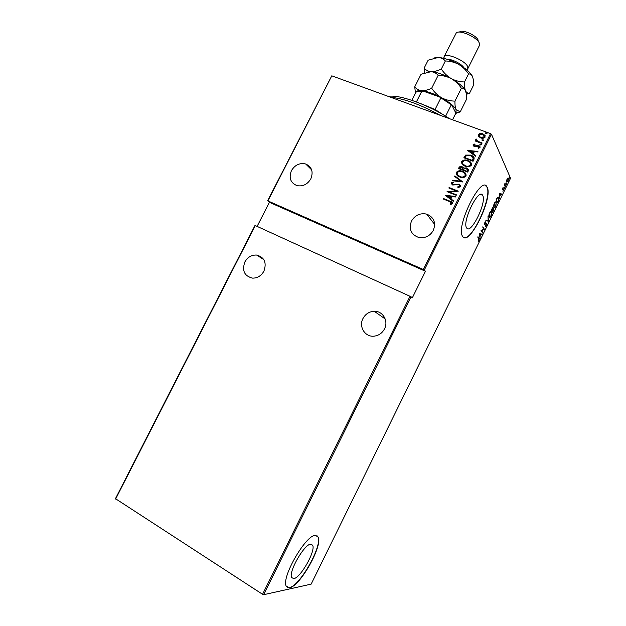 <?xml version="1.0" encoding="UTF-8"?>
<svg xmlns="http://www.w3.org/2000/svg" width="626" height="626" viewBox="0 0 626 626"><rect width="100%" height="100%" fill="white"/><g stroke="black" fill="none" stroke-linecap="round" stroke-linejoin="round"><path stroke-width="0.94" d="M293.79 578.627C300.629 577.923 315.958 550.63 312.64 545.23L310.778 544.166C304.471 543.853 288.257 572.023 291.653 577.571L293.79 578.627M466.66 227.927C470.752 235.18 487.044 202.065 482.685 195.406L482.607 195.281C478.773 187.385 461.886 221.643 466.597 227.825L466.66 227.927M462.724 236.511C469.085 247.051 493.468 197.472 487.083 187.088L486.918 186.783C481.151 174.74 455.407 226.933 462.567 236.268L462.724 236.511M463.764 237.426C471.988 241.573 492.709 196.321 486.84 186.986L485.463 185.57M289.595 587.759C300.19 586.288 323.149 545.152 318.141 536.998L315.41 535.387C306.051 534.502 281.051 577.665 286.238 586.171L289.595 587.759M287.178 587.407L289.361 587.611C299.956 586.139 322.914 545.011 317.906 536.858L316.944 535.66M433.356 230.329C436.134 222.598 433.912 217.199 426.689 214.123C420.109 212.817 415.03 215.148 411.462 221.119C408.598 229.257 411.094 234.734 418.95 237.551C425.234 238.404 430.039 236.002 433.356 230.329M310.84 178.817C313.548 171.782 311.834 166.845 305.691 163.989C299.705 162.674 294.948 164.896 291.426 170.655C288.656 177.909 290.519 182.902 297.029 185.632C302.867 186.673 307.468 184.396 310.84 178.817M384.505 328.893C388.754 320.989 382.768 310.84 374.254 311.271C369.23 311.552 365.467 313.986 362.947 318.564C358.534 326.67 365.044 337.203 373.988 336.17C378.675 335.63 382.181 333.204 384.505 328.893M263.929 271.136C266.864 262.591 264.438 257.231 256.637 255.056C251.55 254.837 247.622 257.153 244.836 261.997C241.847 270.768 244.43 276.152 252.591 278.132C257.489 278.147 261.269 275.816 263.929 271.136M485.987 133.628L485.44 132.876L486.707 132.822L486.989 133.44L485.987 133.628M482.513 140.639L481.965 139.888L483.209 139.817L483.515 140.459L482.513 140.639M480.369 144.966L479.829 144.215L481.05 144.136L481.371 144.786L480.369 144.966M467.505 150.412L477.943 151.422L477.693 151.93L474.359 151.57L473.225 153.847L475.815 155.718L475.564 156.226L467.505 150.412M465.181 166.219L464.375 165.867C462.34 165.014 461.44 163.589 461.691 161.578C463.49 159.826 465.572 159.489 467.927 160.577L468.89 161.007C470.838 161.868 471.675 163.276 471.386 165.233C469.578 166.954 467.512 167.283 465.181 166.219M459.828 177.017L459.32 176.798C457.121 175.969 456.127 174.482 456.346 172.346C458.146 170.593 460.227 170.264 462.575 171.36L463.232 171.641C465.353 172.494 466.292 173.965 466.034 176.055C464.226 177.776 462.16 178.097 459.828 177.017M460.767 186.673L457.942 187.526L457.708 186.877L459.828 186.298L458.795 184.615L452.621 184.999L451.135 182.855L453.373 182.064L453.717 182.729L452.042 183.285L452.817 184.513L459.163 184.201L460.767 186.673M445.243 195.289L455.626 196.486L455.376 197.002L452.058 196.58L450.916 198.872L453.49 200.813L453.232 201.329L445.243 195.289M449.452 201.509L443.372 199.06L443.607 198.583L449.781 201.079C451.416 201.408 452.277 202.261 452.363 203.653L450.65 204.545L450.086 203.974L451.44 203.231L449.452 201.509M456.448 194.835L456.213 195.304L447.05 191.65L456.08 190.875L448.858 188.003L449.092 187.534L458.263 191.173L449.233 191.955L456.448 194.835M462.817 181.978L452.473 180.726L452.723 180.218L461.065 181.219L454.601 176.43L454.852 175.914L462.817 181.978M467.708 172.087L458.514 168.535L459.022 167.51C459.813 166.399 460.846 166.133 462.121 166.719L463.78 168.073L467.066 168.081L468.436 170.632L467.708 172.087M473.898 159.591L473.068 161.273L463.858 157.775L465.58 155.091L470.775 155.115L471.965 155.655C473.812 156.461 474.453 157.775 473.898 159.591M473.099 144.77L474.586 144.066L475.001 144.606L473.921 145.091L474.547 145.991L477.521 145.381L479.226 145.85L480.032 147.493L478.538 148.307L478.068 147.752L479.187 147.196L478.467 146.061L475.478 146.672L473.835 146.234L473.099 144.77L474.586 144.066M481.887 143.456L475.134 140.952L475.361 140.49L476.355 140.85L475.768 139.387L476.229 139.011L477.575 141.186L482.122 142.986L481.887 143.456M478.546 136.452L478.194 134.496L480.072 133.361L483.875 134.238L485.197 137.063C483.906 138.362 482.396 138.636 480.666 137.884L478.546 136.452M490.526 133.62L331.788 75.824L267.905 200.899L423.293 269.485L490.526 133.62L491.465 134.254L424.287 270.049L423.293 269.485M262.568 594.301L115.45 498.656L255.009 225.43L411.063 296.779L263.671 594.7L262.568 594.301L410.061 296.231M255.345 225.493L115.614 499.055M310.433 168.676L310.16 167.103M267.905 200.899L269.399 202.323L257.145 226.322M267.56 200.868L331.788 75.824M269.399 202.323L425.461 271.269L412.307 297.866L411.063 296.779M491.465 134.254L510.55 178.254L311.145 584.136L263.671 594.7M425.461 271.269L424.287 270.049M506.575 180.734L507.091 178.973L507.929 177.964L508.461 178.136L508.116 181.29L506.747 182.143L506.575 180.734M505.292 186.978L504.274 184.78L505.166 183.035L505.292 186.978M502.553 188.199L503.163 187.565L502.576 189.302L503.789 188.888L502.921 191.306L503.586 189.318L502.396 189.772L502.553 188.199M498.241 201.322L497.506 202.816L496.035 199.944L497.334 197.519L498.75 197.44C499.227 198.012 499.055 199.303 498.241 201.322L497.999 201.22M492.787 212.425L491.269 209.64L492.834 207.918L492.889 209.061L493.75 208.81L492.787 212.425M488.468 221.213L485.87 220.626L486.097 220.164L488.194 220.642L487.998 216.291L488.523 221.111L485.909 220.548M482.857 232.637L482.646 233.052L481.034 230.462L483.914 229.249L482.857 226.753L484.454 229.382L481.59 230.595L482.857 232.637L482.333 232.543M478.851 238.827L477.755 237.129L477.967 236.706L479.148 238.545L479.093 240.447L478.327 241.331L478.851 238.827M479.422 233.741L482.137 234.101L481.065 234.414L480.056 236.464L480.017 238.404L479.422 233.741M486.496 225.376L485.44 226.26L486.543 223.701L484.641 224.351L484.845 222.559L485.737 221.753L484.845 223.912L486.746 223.286L486.245 225.274M489.094 217.042C488.624 216.463 488.757 215.148 489.501 213.083C490.51 211.51 491.183 211.126 491.527 211.917L491.567 211.987C492.028 212.574 491.887 213.896 491.136 215.939C490.127 217.504 489.446 217.879 489.102 217.058L489.094 217.042M493.844 207.378C493.382 206.783 493.523 205.445 494.274 203.38C495.244 201.846 495.902 201.455 496.246 202.221L495.855 206.33C494.892 207.84 494.235 208.215 493.891 207.464L493.844 207.378M499.298 193.317L501.809 194.06L501.59 194.514L500.8 194.24L499.806 196.282L499.712 198.332L499.298 193.317M504.423 188.332L504.822 187.471L504.423 188.332M506.317 184.474L506.716 183.614L506.317 184.474M509.384 178.23L509.775 177.369L509.384 178.23M477.81 237.011L478.906 238.913M481.613 234.014L481.91 234.562M479.696 235.861L480.791 234.367L479.461 234.022M480.791 234.367L479.766 234.187L479.993 235.986M482.693 227.081L484.454 229.382M483.984 229.194L484.407 229.476M483.937 229.288L481.112 230.399L481.59 230.595M481.112 230.399L482.388 232.442M485.846 223.427L486.3 223.615M485.173 222.066L485.635 222.308M486.3 223.146L486.394 223.599M488.014 220.602L488.523 221.111M490.94 211.58L491.567 211.987M491.089 211.791L491.261 212.261M489.853 216.909L489.227 217.23M488.914 216.565L489.368 216.721M490.807 212.097L490.307 211.917M491.355 212.402L491.332 212.363C491.05 211.729 490.494 212.058 489.673 213.349L489.297 216.619C489.579 217.292 490.135 216.979 490.972 215.68L491.355 212.402M488.898 216.455L489.297 216.619M492.419 207.754L492.834 207.918M492.38 207.769L492.482 208.223M493.319 208.646L493.75 208.81M493.288 208.654L493.39 209.115M491.895 210.313L492.834 211.729L493.531 209.217L492.279 210.696L492.834 211.729M491.3 209.577L492.122 210.406L492.631 208.341L491.637 209.507L492.122 210.406M491.801 210.5L492.279 210.696M495.675 201.901L496.308 202.331M495.839 202.143L495.988 202.574M494.61 207.261L493.992 207.597M493.679 206.932L494.125 207.081M495.549 202.425L495.041 202.245M496.105 202.746L496.05 202.66C495.769 202.065 495.229 202.394 494.438 203.653L494.086 207.026C494.368 207.629 494.908 207.308 495.698 206.056L496.105 202.746M493.656 206.799L494.047 206.956M498.077 196.963L498.75 197.44M498.273 197.253L498.429 197.675M497.967 197.503L497.506 197.315M496.058 199.905L497.56 202.112L498.484 200.077L498.484 197.753L497.349 198.043L496.395 199.819L497.56 202.112M501.324 193.896L501.59 194.514M500.55 194.154L499.329 193.716L499.759 195.766L500.55 194.154L499.603 193.833M503.351 188.817L503.39 189.216M502.608 189.342L503.054 189.553M504.353 184.615L504.846 184.983M504.376 184.795L505.495 186.564M507.17 181.853L506.747 182.15M508.328 178.684L507.209 179.255L506.943 181.696L507.999 181.024L508.328 178.684M310.684 168.926L310.41 167.447M443.56 199.131L443.607 198.583M443.732 198.771L452.316 202.652M450.25 204.139L451.127 203.544M451.252 203.724L451.44 203.231M451.565 203.419L451.409 202.699M445.43 195.359L455.548 196.65M453.451 200.883L450.916 198.872M447.034 195.938L450.219 198.442L450.994 196.447L447.034 195.938L450.094 198.254L450.994 196.447M447.269 191.736L456.08 190.875M449.038 188.074L449.092 187.534M449.218 187.73L458.169 191.282M456.393 194.952L449.233 191.955M457.989 187.526L457.708 186.877M457.825 187.072L459.828 186.298M459.946 186.485L459.805 185.46M451.307 184.06L451.135 182.855M451.252 183.05L453.474 182.26M452.152 184.044L452.817 184.513M452.934 184.709L454.179 184.623M454.296 184.819L455.446 184.255M455.564 184.451L459.038 184.154M459.155 184.349L460.713 185.523M452.676 180.75L452.723 180.218M452.841 180.413L461.065 181.219M454.758 176.548L454.852 175.914M454.977 176.117L462.833 181.939M456.612 174.615L456.346 172.346M456.464 172.549C458.263 170.796 460.345 170.468 462.692 171.563L462.575 171.36M462.692 171.563L465.947 174.044M457.543 174.677L460.173 176.743C462.066 177.612 463.741 177.33 465.188 175.906L464.985 173.911M462.34 171.829C460.439 170.961 458.756 171.25 457.301 172.682C457.074 174.443 457.856 175.671 459.633 176.368L460.055 176.548C461.949 177.408 463.623 177.135 465.071 175.703C465.345 173.981 464.609 172.76 462.864 172.056L462.34 171.829M458.702 168.605L459.022 167.51M459.14 167.713C459.93 166.602 460.963 166.336 462.238 166.923L462.121 166.719M462.238 166.923L463.741 167.995M466.667 167.901L463.78 168.073M466.777 168.112L468.459 169.372M467.458 170.757L466.433 168.378L464.328 168.668L463.569 169.928L467.113 171.454L467.52 169.31M462.904 169.45L461.91 167.189L460.008 167.791L459.687 168.433L462.747 169.771L462.966 168.081M462.747 169.771L462.786 169.247M459.687 168.433L462.63 169.568M467.113 171.454L467.34 170.554M463.569 169.928L466.996 171.25M461.902 163.754L461.691 161.578M461.8 161.782C463.6 160.037 465.681 159.7 468.037 160.78L467.927 160.577M468.037 160.78L471.347 163.323M462.849 163.824L465.525 165.953C467.419 166.806 469.093 166.524 470.541 165.1L470.376 163.183M467.692 161.038C465.783 160.186 464.101 160.475 462.637 161.915C462.395 163.566 463.099 164.74 464.742 165.452L465.408 165.749C467.309 166.602 468.984 166.32 470.431 164.888C470.713 163.253 470.048 162.079 468.428 161.367L467.692 161.038M464.038 157.846L464.398 156.68M464.508 156.891L465.58 155.091M465.689 155.303L470.775 155.115M470.885 155.326L474.07 157.627M473.311 158.37L470.541 155.584L466.307 155.694L465.032 157.666L472.458 160.655L473.311 158.37L473.053 157.525M465.032 157.666L472.348 160.444L473.201 158.159M477.849 151.609L467.567 150.303M475.768 155.819L473.225 153.847M469.304 151.023L472.505 153.464L473.287 151.453L469.304 151.023L472.395 153.253L473.287 151.453M473.999 145.592L474.547 145.991M474.657 146.21L475.228 146.085M475.337 146.296L477.521 145.381M477.63 145.6L478.663 145.584M478.765 145.795L480.072 146.781M478.248 147.963L479.187 147.196M479.297 147.415L479.226 146.774M473.17 145.615L473.209 144.989M479.899 144.645L479.829 144.215M479.931 144.434L480.831 144.035M480.932 144.254L481.402 144.575M475.314 141.022L475.361 140.49M475.47 140.709L476.355 140.85M475.862 140.263L475.768 139.387M475.877 139.606L476.229 139.011M476.331 139.23L476.73 139.598M476.652 140.396L477.575 141.186M477.677 141.413L482.043 143.143M482.043 140.31L481.965 139.888M482.075 140.107L482.975 139.7M483.076 139.927L483.546 140.255M478.256 136.022L478.194 134.496M478.303 134.715L480.072 133.361M480.173 133.588L482.748 133.682M482.849 133.909L485.26 135.787M479.093 136.014L481.003 137.642L484.461 136.977L484.407 135.74M482.521 134.152L479.023 134.801L480.079 137.024L480.901 137.423L484.36 136.758L483.366 134.567L482.521 134.152M485.51 133.299L485.44 132.876M485.541 133.103L486.449 132.689M486.543 132.915L487.02 133.244M440.219 115.309C420.578 104.589 404.028 98.564 390.569 97.226M388.394 96.435C398.66 94.072 428.826 104.863 449.491 118.682M420.492 103.525L435.07 109.495L444.507 115.544M452.543 119.793L455.517 113.838L455.501 112.406L451.878 105.176L439.436 96.889C444.562 99.526 448.709 102.288 451.878 105.176M445.602 116.217L451.143 105.129M411.806 100.301L415.875 92.343C416.853 91.419 418.794 91.106 421.681 91.419L423.653 91.279L439.436 96.889M435.07 109.495L440.72 98.196M416.4 101.928L421.681 91.419M417.816 91.459L423.653 91.279M444.037 58.39L444.053 56.77C445.509 52.161 465.705 60.652 467.732 66.763L467.825 68.672L466.534 69.658M467.825 68.672L479.438 45.432L479.406 43.39C477.74 37.56 459.875 29.422 456.307 32.849L444.053 56.77M414.741 86.834L421.079 74.236L431.079 71.669C434.021 71.967 436.377 73.195 438.145 75.347C442.762 75.402 447.175 76.505 451.369 78.665C455.384 81.051 458.725 84.244 461.393 88.243C463.185 88.078 464.562 88.915 465.517 90.77L466.284 93.736L466.472 99.354L460.227 111.882L456.088 109.675C455.212 107.656 454.836 104.8 454.969 101.107C450.376 101.076 445.978 99.988 441.768 97.844C437.73 95.465 434.374 92.265 431.674 88.243C427.988 89.987 424.608 90.786 421.541 90.653C418.637 90.261 416.376 88.994 414.741 86.834L415.445 93.071M455.517 113.47L460.227 111.882M438.145 75.347L431.674 88.243M461.393 88.243L454.969 101.107M426.916 72.1L431.079 71.669C436.893 72.17 443.654 74.502 451.369 78.665C458.889 82.968 463.6 87.006 465.517 90.77L465.674 91.161M415.664 92.632C416.071 91.044 418.035 90.387 421.541 90.653C427.292 91.302 434.029 93.697 441.768 97.844C449.312 102.124 454.085 106.068 456.088 109.675L455.986 113.032L455.517 113.392M466.37 94.424L469.148 93.227C467.599 93.305 466.386 92.484 465.517 90.77C464.688 88.673 464.359 85.739 464.531 81.959C459.946 81.92 455.564 80.817 451.369 78.665C447.347 76.27 443.99 73.07 441.307 69.048C437.59 70.855 434.186 71.724 431.079 71.669C428.145 71.356 425.844 70.159 424.178 68.07L424.506 72.819M434.241 57.921L438.216 57.467C444.069 57.866 450.853 60.151 458.545 64.314C466.041 68.641 470.721 72.741 472.567 76.63L472.661 76.873M424.178 68.07L428.145 60.19L438.216 57.467C441.181 57.717 443.56 58.883 445.352 60.98C449.961 61.035 454.359 62.154 458.545 64.314C462.551 66.716 465.885 69.916 468.545 73.915C470.306 73.805 471.652 74.713 472.567 76.63L473.264 79.392L473.436 85.386L469.531 93.227M445.352 60.98L441.307 69.048M468.545 73.915L464.531 81.959M447.308 59.345C451.612 58.86 461.62 63.875 463.811 67.608M458.85 32.122L459.727 31.871C462.622 29.125 476.84 35.604 478.186 40.291M478.608 238.232L479.078 238.428M504.681 185.64L505.159 185.82M310.879 544.158L312.64 545.23M434.671 224.468L426.689 214.123M311.646 169.881L305.691 163.989M385.209 318.986L374.254 311.271M263.828 259.641L256.637 255.056M480.557 194.467L482.607 195.281M479.148 238.545L478.679 238.35M491.527 211.917L491.05 211.729M496.246 202.221L495.769 202.034M494.086 207.026L493.664 206.862M498.672 197.307L498.194 197.12M466.37 69.525L467.379 69.22M415.601 92.75L415.085 91.279M455.986 113.032L459.562 111.905M466.331 94.096L469.148 93.227M444.249 58.445L443.881 57.451"/></g></svg>
